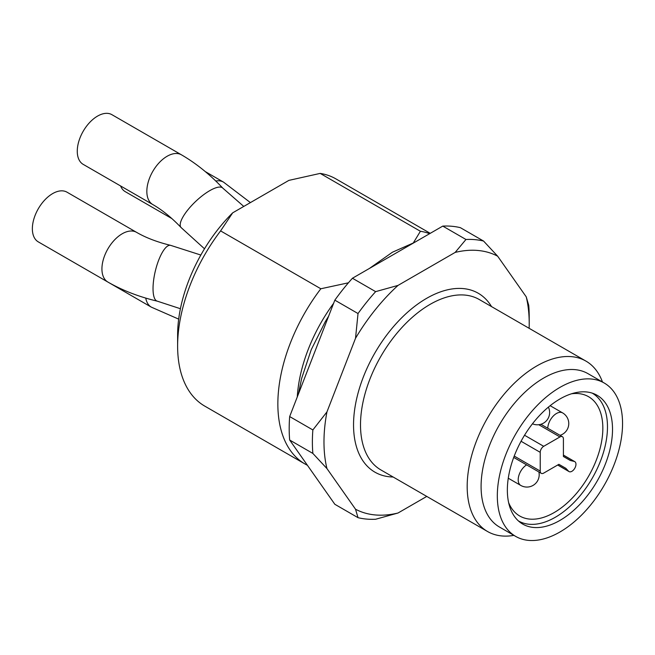 <?xml version="1.0" encoding="UTF-8"?>
<svg xmlns="http://www.w3.org/2000/svg" width="655" height="655" viewBox="0 0 655 655"><rect width="100%" height="100%" fill="white"/><g stroke="black" fill="none" stroke-linecap="round" stroke-linejoin="round"><path stroke-width="0.98" d="M571.504 393.786A68.873 39.767 -60 0 1 588.575 396.709A68.873 39.767 -60 0 1 602.837 428.239A68.873 39.767 -60 0 1 572.773 497.546A68.873 39.767 -60 0 1 519.702 515.993A68.873 39.767 -60 0 1 508.64 502.672M563.415 456.502L563.415 438.948A4.921 2.841 120 0 0 562.399 436.697A4.921 2.841 120 0 0 559.935 436.934L543.707 446.309A4.921 2.841 120 0 0 540.228 452.335L540.228 471.076A4.921 2.841 120 0 0 541.243 473.328A4.921 2.841 120 0 0 543.707 473.09L558.903 464.313L565.805 468.292L568.597 471.232A5.739 3.316 120 0 0 569.039 471.584A5.739 3.316 120 0 0 574.779 468.268A5.739 3.316 120 0 0 574.779 461.644A5.739 3.316 120 0 0 574.255 461.431L570.317 460.481L563.415 456.502M558.903 464.313L565.805 468.292M111.907 114.674A28.697 16.571 120 0 0 83.21 131.237A28.697 16.571 120 0 0 83.21 164.372L152.779 204.54A28.697 16.571 120 0 1 152.779 171.405A28.697 16.571 120 0 1 181.476 154.834L111.907 114.674M120.594 185.963A28.697 16.571 120 0 0 125.269 191.669L171.905 218.598M81.687 266.929A28.697 16.571 120 0 0 81.785 266.986L151.354 307.154A28.697 16.571 120 0 1 145.754 298.082M52.654 193.593A28.697 16.571 120 0 0 33.904 218.885A28.697 16.571 120 0 0 38.301 241.883L107.87 282.043A28.697 16.571 120 0 1 103.474 259.052A28.697 16.571 120 0 1 122.223 233.761A28.697 16.571 120 0 1 136.567 232.345L66.998 192.177A28.697 16.571 120 0 0 52.654 193.593M297.264 396.979A117.605 67.899 -60 0 1 333.608 303.322M413.362 242.858L420.404 231.272A131.18 75.743 -60 0 1 429.631 233.679M420.404 231.272L320.172 173.403L288.888 180.379L232.681 212.834L220.596 230.896L320.827 288.765L348.427 282.804M307.424 465.287A131.18 75.743 -60 0 1 305.025 464.002A131.18 75.743 -60 0 1 320.827 288.765M320.172 173.403A131.18 75.743 -60 0 1 335.974 178.921L430.229 233.336M305.025 464.002L204.794 406.133A131.18 75.743 -60 0 1 177.62 346.086L177.62 335A117.605 67.899 -60 0 1 232.681 212.834M177.62 346.086A131.18 75.743 -60 0 1 220.596 230.896M526.235 296.854A145.123 83.783 -60 0 1 529.207 323.472L529.207 316.774A153.319 88.523 -60 0 0 528.732 305.312L526.235 296.854L497.661 256.203L483.57 241.056L460.375 227.67A153.319 88.523 -60 0 0 442.772 226.098L465.959 239.484L455.168 252.412L398.019 285.408L375.634 291.639L352.439 278.244L442.772 226.098M358.023 517.679L334.836 504.284L289.666 440.029L312.861 453.424L326.951 468.571L355.526 509.222L358.023 517.679A153.319 88.523 -60 0 0 375.634 519.251L398.019 513.012L426.765 496.425M312.861 429.942L289.666 416.555L334.836 300.154L358.023 313.54L355.526 338.267L326.951 411.913L312.861 429.942A153.319 88.523 -60 0 0 312.861 453.424M592.226 393.131A73.794 42.6 -60 0 1 603.501 452.269A73.794 42.6 -60 0 1 555.301 517.27A73.794 42.6 -60 0 1 518.433 520.938M559.935 520.414A74.367 42.935 -60 0 1 520.529 522.649A74.367 42.935 -60 0 1 522.755 438.228A74.367 42.935 -60 0 1 594.748 394.089A74.367 42.935 -60 0 1 609.117 452.793A74.367 42.935 -60 0 1 559.935 520.414M559.935 531.999A88.548 51.123 -60 0 1 515.665 536.388A88.548 51.123 -60 0 1 515.665 434.134A88.548 51.123 -60 0 1 604.213 383.011A88.548 51.123 -60 0 1 617.788 453.972A88.548 51.123 -60 0 1 559.935 531.999M515.665 536.388L499.429 527.013A88.548 51.123 -60 0 1 499.429 424.767A88.548 51.123 -60 0 1 587.977 373.645L604.213 383.011M513.913 535.372A98.389 56.805 -60 0 1 487.557 531.516A98.389 56.805 -60 0 1 487.557 417.906A98.389 56.805 -60 0 1 585.938 361.101A98.389 56.805 -60 0 1 602.469 382.004M529.207 323.472A145.123 83.783 -60 0 1 529.125 328.302M455.168 252.412A145.123 83.783 -60 0 1 497.661 256.203M355.526 338.267A145.123 83.783 -60 0 1 398.019 285.408M326.951 468.571A145.123 83.783 -60 0 1 326.951 411.913M398.019 513.012A145.123 83.783 -60 0 1 355.526 509.222M358.023 313.54A153.319 88.523 -60 0 1 375.634 291.639M465.959 239.484A153.319 88.523 -60 0 1 483.57 241.056M334.836 300.154A153.319 88.523 -60 0 1 352.439 278.244M289.666 440.029A153.319 88.523 -60 0 1 289.666 416.555M563.415 455.176L574.255 461.431M557.757 464.976L568.597 471.232M514.232 456.068L540.228 471.076M521.061 441.265L540.228 452.335M524.532 435.239L543.707 446.309M538.77 424.718L559.935 436.934M508.272 478.216L520.741 485.412A12.298 7.099 -60 0 1 518.195 479.779A12.298 7.099 -60 0 1 526.612 464.886M547.768 428.247A12.298 7.099 -60 0 1 553.262 416.056A12.298 7.099 -60 0 1 562.612 412.896L550.143 405.699M243.766 206.431L222.774 188.1A28.697 8.924 136.6 0 0 195.788 201.322A28.697 8.924 136.6 0 0 181.05 227.514C171.577 217.583 162.153 209.927 152.779 204.54M250.406 202.6L223.535 182.131A28.697 16.571 120 0 0 215.765 181.026M200.839 255.041L170.603 245.338A28.697 8.924 103.4 0 0 163.963 249.833A28.697 8.924 103.4 0 0 153.614 280.258A28.697 8.924 103.4 0 0 157.331 301.177C139.056 296.846 122.567 290.468 107.87 282.043M585.938 361.101L479.264 299.515A98.389 56.805 120 0 0 430.073 304.387A98.389 56.805 120 0 0 365.801 391.092A98.389 56.805 120 0 0 380.882 469.93L487.557 531.516M393.147 477.012A103.31 59.646 -60 0 1 355.599 403.832A103.31 59.646 -60 0 1 426.593 298.361A103.31 59.646 -60 0 1 491.537 306.597M557.675 465.017L569.039 471.584M563.415 455.078L574.779 461.644M513.716 457.436L541.243 473.328M540.891 424.276L562.399 436.697M520.741 485.412A12.298 12.298 0 0 0 538.868 471.96M560.017 435.321A12.298 12.298 0 0 0 562.612 412.896M532.458 423.793A12.298 12.298 0 0 0 548.391 407.132M204.499 248.794L181.05 227.514M222.774 188.1C209.878 174.443 196.115 163.349 181.476 154.834M223.535 182.131L205.285 171.594M178.684 319.124L151.354 307.154M180.412 308.718L157.331 301.177M170.603 245.338C157.266 242.104 145.926 237.773 136.567 232.345M414.206 242.587L392.443 252.208L369.436 268.435M328.605 316.201L325.265 321.695L311.264 349.623L301.652 378.377L298.426 393.982"/></g></svg>
